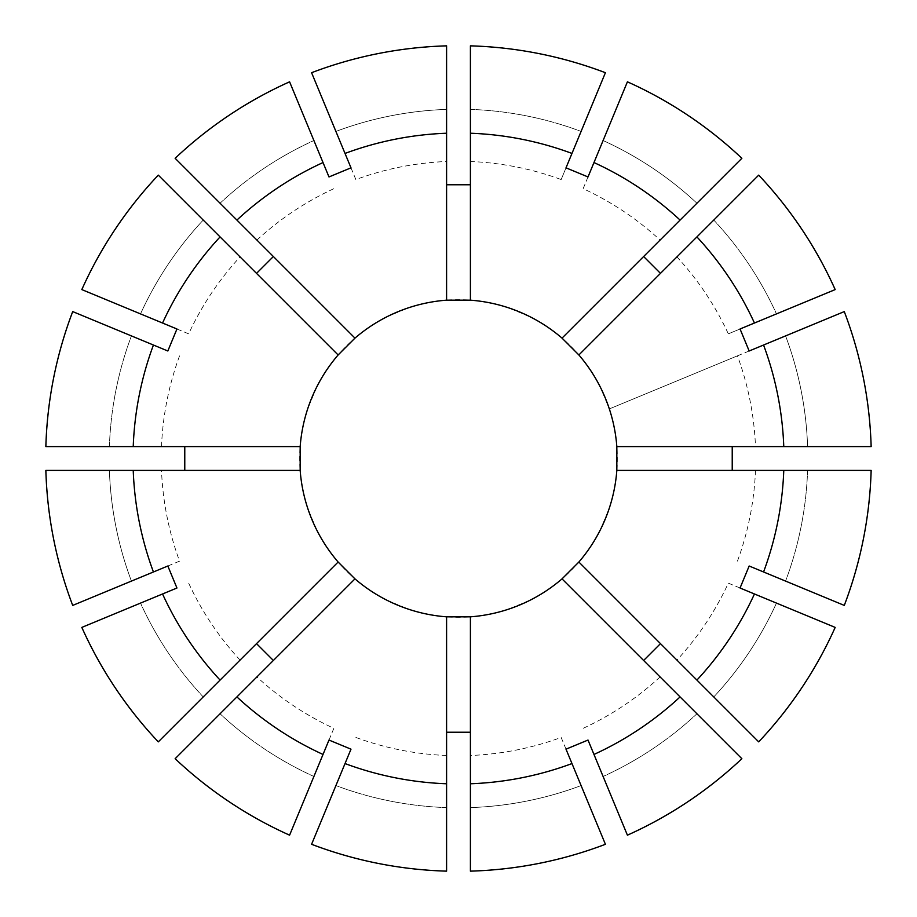 <?xml version="1.0" encoding="UTF-8"?>
<svg xmlns="http://www.w3.org/2000/svg" width="917" height="917" viewBox="0 0 917 917"><rect width="100%" height="100%" fill="white"/><g stroke="black" fill="none" stroke-linecap="round" stroke-linejoin="round"><path stroke-width="0.69" stroke-dasharray="4.58 3.44" d="M749.166 350.993L609.335 408.913A158.779 158.779 0 0 1 609.335 508.087L600.222 530.095A158.779 158.779 0 0 1 530.095 600.222L508.087 609.335A158.779 158.779 0 0 1 408.913 609.335L386.905 600.222A158.779 158.779 0 0 1 316.778 530.095L307.665 508.087A158.779 158.779 0 0 1 307.665 408.913L316.778 386.905A158.779 158.779 0 0 1 386.905 316.778L408.913 307.665A158.779 158.779 0 0 1 508.087 307.665L530.095 316.778A158.779 158.779 0 0 1 600.222 386.905L609.335 408.913L737.44 355.842A297.234 297.234 0 0 1 755.493 446.59L616.832 446.59M328.985 176.947L289.589 81.831A412.81 412.81 0 0 0 175.136 158.297L354.971 338.121M176.947 328.985L188.673 333.845A297.234 297.234 0 0 1 240.071 256.909L338.121 354.971M256.909 240.071A297.234 297.234 0 0 1 333.845 188.673M167.834 350.993L72.718 311.597A412.81 412.81 0 0 0 45.861 446.59L300.168 446.59M167.834 566.007L179.56 561.158A297.234 297.234 0 0 1 161.507 470.41L300.168 470.41M161.507 446.59A297.234 297.234 0 0 1 179.56 355.842M176.947 588.015L81.831 627.411A412.81 412.81 0 0 0 158.297 741.864L338.121 562.029M328.985 740.053L333.845 728.327A297.234 297.234 0 0 1 256.909 676.929L354.971 578.879M240.071 660.091A297.234 297.234 0 0 1 188.673 583.155M350.993 749.166L311.597 844.282A412.81 412.81 0 0 0 446.59 871.139L446.59 616.832M566.007 749.166L561.158 737.44A297.234 297.234 0 0 1 470.41 755.493L470.41 616.832M446.59 755.493A297.234 297.234 0 0 1 355.842 737.44M588.015 740.053L627.411 835.169A412.81 412.81 0 0 0 741.864 758.703L562.029 578.879M740.053 588.015L728.327 583.155A297.234 297.234 0 0 1 676.929 660.091L578.879 562.029M660.091 676.929A297.234 297.234 0 0 1 583.155 728.327M749.166 566.007L844.282 605.403A412.81 412.81 0 0 0 871.139 470.41L616.832 470.41M755.493 470.41A297.234 297.234 0 0 1 737.44 561.158M728.327 333.845L835.169 289.589A412.81 412.81 0 0 0 758.703 175.136L676.929 256.909A297.234 297.234 0 0 1 728.327 333.845L740.053 328.985M588.015 176.947L583.155 188.673A297.234 297.234 0 0 1 660.091 240.071L562.029 338.121M676.929 256.909L578.879 354.971M696.931 713.77A349.297 349.297 0 0 1 603.099 776.47A349.297 349.297 0 0 0 696.931 713.77L741.864 758.703L696.931 713.77M446.59 807.602A349.297 349.297 0 0 1 335.909 785.582A349.297 349.297 0 0 0 446.59 807.602L446.59 871.139L446.59 807.602M807.602 470.41A349.297 349.297 0 0 1 785.582 581.091A349.297 349.297 0 0 0 807.602 470.41L871.139 470.41L807.602 470.41M220.069 203.23A349.297 349.297 0 0 1 313.901 140.53A349.297 349.297 0 0 0 220.069 203.23L175.136 158.297L220.069 203.23M203.23 696.931A349.297 349.297 0 0 1 140.53 603.099A349.297 349.297 0 0 0 203.23 696.931L158.297 741.864L203.23 696.931M109.398 446.59A349.297 349.297 0 0 1 131.418 335.909A349.297 349.297 0 0 0 109.398 446.59L45.861 446.59L109.398 446.59M713.77 220.069A349.297 349.297 0 0 1 776.47 313.901A349.297 349.297 0 0 0 713.77 220.069M561.158 179.56L605.403 72.718A412.81 412.81 0 0 0 470.41 45.861L470.41 161.507A297.234 297.234 0 0 1 561.158 179.56L566.007 167.834M350.993 167.834L355.842 179.56A297.234 297.234 0 0 1 446.59 161.507L446.59 300.168M470.41 161.507L470.41 300.168M470.41 109.398A349.297 349.297 0 0 1 581.091 131.418A349.297 349.297 0 0 0 470.41 109.398L470.41 45.861L470.41 109.398M561.158 737.44L605.415 844.293A412.81 412.81 0 0 1 470.41 871.139L470.41 755.493M728.327 583.155L835.181 627.411A412.81 412.81 0 0 1 758.703 741.864L676.929 660.091M737.44 355.842L844.293 311.585A412.81 412.81 0 0 1 871.139 446.59L755.493 446.59M583.155 188.673L627.411 81.819A412.81 412.81 0 0 1 741.864 158.297L660.091 240.071M355.842 179.56L311.585 72.707A412.81 412.81 0 0 1 446.59 45.861L446.59 161.507M188.673 333.845L81.819 289.589A412.81 412.81 0 0 1 158.297 175.136L240.071 256.909M179.56 561.158L72.707 605.415A412.81 412.81 0 0 1 45.861 470.41L161.507 470.41M333.845 728.327L289.589 835.181A412.81 412.81 0 0 1 175.136 758.703L256.909 676.929M581.091 785.582A349.297 349.297 0 0 1 470.41 807.602L470.41 871.139L470.41 807.602A349.297 349.297 0 0 0 581.091 785.582L605.403 844.282L581.091 785.582M313.901 776.47A349.297 349.297 0 0 1 220.069 713.77A349.297 349.297 0 0 0 313.901 776.47L289.589 835.169L313.901 776.47M776.47 603.099A349.297 349.297 0 0 1 713.77 696.931L758.703 741.864L713.77 696.931A349.297 349.297 0 0 0 776.47 603.099L835.169 627.411L776.47 603.099M335.909 131.418A349.297 349.297 0 0 1 446.59 109.398L446.59 45.861L446.59 109.398A349.297 349.297 0 0 0 335.909 131.418L311.597 72.718L335.909 131.418M131.418 581.091A349.297 349.297 0 0 1 109.398 470.41L45.861 470.41L109.398 470.41A349.297 349.297 0 0 0 131.418 581.091L72.718 605.403L131.418 581.091M140.53 313.901A349.297 349.297 0 0 1 203.23 220.069L158.297 175.136L203.23 220.069A349.297 349.297 0 0 0 140.53 313.901L81.831 289.589L140.53 313.901M603.099 140.53A349.297 349.297 0 0 1 696.931 203.23L741.864 158.297L696.931 203.23A349.297 349.297 0 0 0 603.099 140.53L627.411 81.831L603.099 140.53M785.582 335.909A349.297 349.297 0 0 1 807.602 446.59L871.139 446.59L807.602 446.59A349.297 349.297 0 0 0 785.582 335.909L844.282 311.597L785.582 335.909"/><path stroke-width="1.38" d="M338.121 354.971L354.971 338.121A158.779 158.779 0 0 1 446.59 300.168L470.41 300.168A158.779 158.779 0 0 1 562.029 338.121L578.879 354.971A158.779 158.779 0 0 1 616.832 446.59L616.832 470.41A158.779 158.779 0 0 1 578.879 562.029L562.029 578.879A158.779 158.779 0 0 1 470.41 616.832L446.59 616.832A158.779 158.779 0 0 1 354.971 578.879L338.121 562.029A158.779 158.779 0 0 1 300.168 470.41L300.168 446.59A158.779 158.779 0 0 1 338.121 354.971L158.297 175.136A412.822 412.822 0 0 0 81.819 289.589A412.81 412.81 0 0 1 158.297 175.136M256.531 273.369L273.369 256.531M184.775 470.41L184.775 446.59M273.369 660.469L256.531 643.631M470.41 732.224L446.59 732.224M660.469 643.631L643.631 660.469M732.224 446.59L732.224 470.41M643.631 256.531L660.469 273.369M562.029 578.879L741.864 758.703A412.822 412.822 0 0 1 627.411 835.181L588.015 740.053L566.007 749.166L571.979 763.563A325.489 325.489 0 0 1 470.41 783.771L470.41 871.15A412.822 412.822 0 0 0 605.415 844.293A412.81 412.81 0 0 1 470.41 871.139M616.832 470.41L871.139 470.41A412.822 412.822 0 0 1 844.293 605.415L749.166 566.007L740.053 588.015L754.45 593.975A325.489 325.489 0 0 1 696.92 680.082L758.703 741.864A412.822 412.822 0 0 0 835.181 627.411A412.81 412.81 0 0 1 758.703 741.864M758.703 175.136L758.703 175.136A412.822 412.822 0 0 1 835.181 289.589L754.45 323.025A325.489 325.489 0 0 0 696.92 236.918L758.703 175.136A412.81 412.81 0 0 1 835.169 289.589M354.971 338.121L175.136 158.297A412.822 412.822 0 0 1 289.589 81.819L328.985 176.947L350.993 167.834L345.021 153.437A325.489 325.489 0 0 1 446.59 133.229L446.59 45.85A412.822 412.822 0 0 0 311.585 72.707A412.81 412.81 0 0 1 446.59 45.861M300.168 446.59L45.861 446.59A412.822 412.822 0 0 1 72.707 311.585L167.834 350.993L176.947 328.985L162.55 323.025A325.489 325.489 0 0 1 220.08 236.918M338.121 562.029L158.297 741.864A412.822 412.822 0 0 1 81.819 627.411L176.947 588.015L167.834 566.007L153.437 571.979A325.489 325.489 0 0 1 133.229 470.41L45.85 470.41A412.822 412.822 0 0 0 72.707 605.415A412.81 412.81 0 0 1 45.861 470.41M446.59 616.832L446.59 871.139A412.822 412.822 0 0 1 311.585 844.293L350.993 749.166L328.985 740.053L323.025 754.45A325.489 325.489 0 0 1 236.918 696.92L354.971 578.879M236.918 220.08A325.489 325.489 0 0 1 323.025 162.55M446.59 300.168L446.59 133.229M741.864 758.703L741.864 758.703A412.81 412.81 0 0 1 627.411 835.169L627.411 835.169M680.082 696.92A325.489 325.489 0 0 1 593.975 754.45M446.59 871.139L446.59 871.15A412.81 412.81 0 0 1 311.597 844.282L311.597 844.282M446.59 783.771A325.489 325.489 0 0 1 345.021 763.563M871.139 470.41L871.15 470.41A412.81 412.81 0 0 1 844.282 605.403L844.282 605.403M783.771 470.41A325.489 325.489 0 0 1 763.563 571.979M175.136 158.297L175.136 158.297A412.81 412.81 0 0 1 289.589 81.831L289.589 81.831M158.297 741.864L158.297 741.864A412.81 412.81 0 0 1 81.831 627.411L81.831 627.411M220.08 680.082A325.489 325.489 0 0 1 162.55 593.975M45.861 446.59L45.85 446.59A412.81 412.81 0 0 1 72.718 311.597L72.718 311.597M133.229 446.59A325.489 325.489 0 0 1 153.437 345.021M470.41 300.168L470.41 45.861A412.822 412.822 0 0 1 605.415 72.707L566.007 167.834L588.015 176.947L593.975 162.55A325.489 325.489 0 0 1 680.082 220.08L741.864 158.297A412.822 412.822 0 0 0 627.411 81.819A412.81 412.81 0 0 1 741.864 158.297M446.59 184.775L470.41 184.775M470.41 133.229A325.489 325.489 0 0 1 571.979 153.437M562.029 338.121L680.082 220.08M470.41 45.861L470.41 45.85A412.81 412.81 0 0 1 605.403 72.718L605.403 72.718M844.293 311.585L844.282 311.597A412.822 412.822 0 0 1 871.15 446.59L871.15 446.59A412.81 412.81 0 0 0 844.282 311.597L763.563 345.021A325.489 325.489 0 0 1 783.771 446.59L871.139 446.59M175.136 758.703L175.136 758.703A412.81 412.81 0 0 0 289.589 835.169L289.589 835.169A412.822 412.822 0 0 1 175.136 758.703L236.918 696.92M470.41 616.832L470.41 783.771M578.879 562.029L696.92 680.082M300.168 470.41L133.229 470.41M763.563 345.021L749.166 350.993L740.053 328.985L754.45 323.025M578.879 354.971L696.92 236.918M616.832 446.59L783.771 446.59M605.415 844.293L571.979 763.563M289.589 835.169L323.025 754.45M835.181 627.411L754.45 593.975M311.585 72.707L345.021 153.437M72.707 605.415L153.437 571.979M81.819 289.589L162.55 323.025M627.411 81.819L593.975 162.55"/></g></svg>
